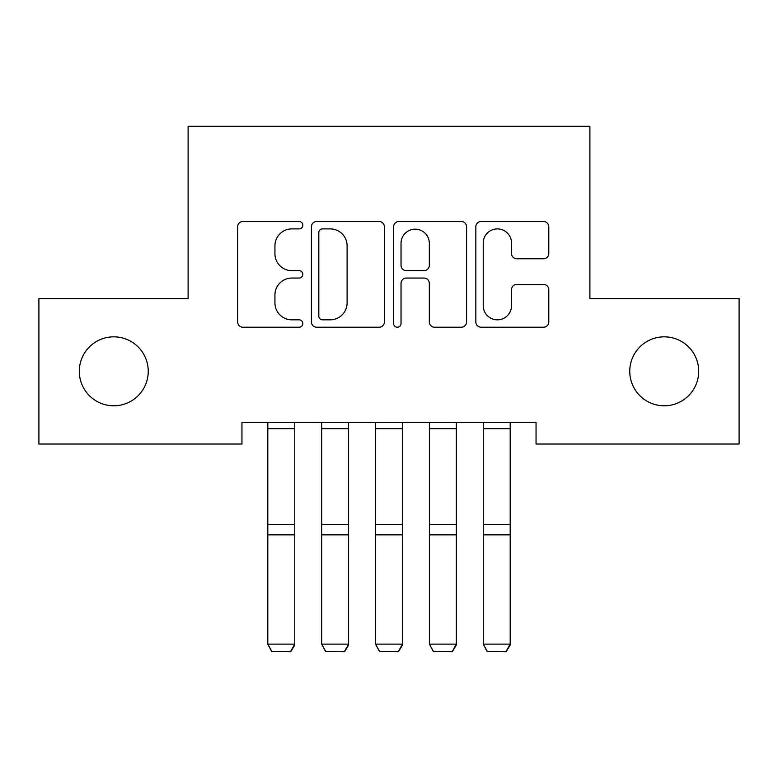<?xml version="1.0" encoding="UTF-8"?>
<svg xmlns="http://www.w3.org/2000/svg" width="778" height="778" viewBox="0 0 778 778"><rect width="100%" height="100%" fill="white"/><g stroke="black" fill="none" stroke-linecap="round" stroke-linejoin="round"><path stroke-width="1.17" d="M302.827 225.192A3.705 3.705 0 0 0 299.122 221.487L242.95 221.487A5.29 5.29 0 0 0 237.66 226.777L237.66 321.946A5.29 5.29 0 0 0 242.95 327.227L299.122 327.227A3.705 3.705 0 0 0 302.827 323.531A3.705 3.705 0 0 0 299.122 319.826L291.857 319.826A16.921 16.921 0 0 1 274.935 302.905L274.935 294.979A16.921 16.921 0 0 1 291.857 278.057L299.122 278.057A3.705 3.705 0 0 0 302.827 274.362A3.705 3.705 0 0 0 299.122 270.656L291.857 270.656A16.921 16.921 0 0 1 274.935 253.745L274.935 245.809A16.921 16.921 0 0 1 291.857 228.897L299.122 228.897A3.705 3.705 0 0 0 302.827 225.192M629.762 371.31A34.475 34.475 0 0 0 664.237 405.785A34.475 34.475 0 0 0 698.702 371.31A34.475 34.475 0 0 0 664.237 336.835A34.475 34.475 0 0 0 629.762 371.31M79.298 371.31A34.475 34.475 0 0 0 113.763 405.785A34.475 34.475 0 0 0 148.238 371.31A34.475 34.475 0 0 0 113.763 336.835A34.475 34.475 0 0 0 79.298 371.31M543.511 258.763A5.29 5.29 0 0 0 548.791 253.472L548.791 226.777A5.29 5.29 0 0 0 543.511 221.487L481.125 221.487A5.29 5.29 0 0 0 475.835 226.777L475.835 321.946A5.29 5.29 0 0 0 481.125 327.227L543.511 327.227A5.29 5.29 0 0 0 548.791 321.946L548.791 289.688A5.29 5.29 0 0 0 543.511 284.408L516.806 284.408A5.29 5.29 0 0 0 511.525 289.688L511.525 305.686A14.14 14.14 0 0 1 497.385 319.826A14.14 14.14 0 0 1 483.235 305.686L483.235 243.037A14.14 14.14 0 0 1 497.385 228.897A14.14 14.14 0 0 1 511.525 243.037L511.525 253.472A5.29 5.29 0 0 0 516.806 258.763L543.511 258.763M536.042 422.483L241.958 422.483L241.958 444.024L38.9 444.024L38.9 298.596L188.101 298.596L188.101 126.24L589.899 126.24L589.899 298.596L739.1 298.596L739.1 444.024L536.042 444.024L536.042 422.483M384.371 226.777A5.29 5.29 0 0 0 379.09 221.487L316.704 221.487A5.29 5.29 0 0 0 311.414 226.777L311.414 321.946A5.29 5.29 0 0 0 316.704 327.227L379.09 327.227A5.29 5.29 0 0 0 384.371 321.946L384.371 226.777M398.91 221.487L461.296 221.487A5.29 5.29 0 0 1 466.586 226.777L466.586 321.946A5.29 5.29 0 0 1 461.296 327.227L434.601 327.227A5.29 5.29 0 0 1 429.31 321.946L429.31 283.348A5.29 5.29 0 0 0 424.029 278.057L406.311 278.057A5.29 5.29 0 0 0 401.03 283.348L401.03 323.531A3.705 3.705 0 0 1 397.325 327.227A3.705 3.705 0 0 1 393.629 323.531L393.629 226.777A5.29 5.29 0 0 1 398.91 221.487M322.52 228.897A3.705 3.705 0 0 0 318.815 232.593L318.815 316.131A3.705 3.705 0 0 0 322.52 319.826L330.183 319.826A16.921 16.921 0 0 0 347.105 302.905L347.105 245.809A16.921 16.921 0 0 0 330.183 228.897L322.52 228.897M429.31 243.3A14.14 14.14 0 0 0 415.17 229.16A14.14 14.14 0 0 0 401.03 243.3L401.03 265.376A5.29 5.29 0 0 0 406.311 270.656L424.029 270.656A5.29 5.29 0 0 0 429.31 265.376L429.31 243.3M294.745 422.483L294.745 645.05L290.7 651.76L271.853 651.39L290.7 651.76M271.853 651.76L267.807 644.126L294.745 644.126L290.7 651.39M267.807 422.483L267.807 644.126L271.853 651.39M348.602 422.483L348.602 645.05L344.566 651.76L325.71 651.39L344.566 651.76M325.71 651.76L321.674 644.126L348.602 644.126L344.566 651.39M321.674 422.483L321.674 644.126L325.71 651.39M402.469 422.483L402.469 645.05L398.424 651.76L379.576 651.39L398.424 651.76M379.576 651.76L375.531 644.126L402.469 644.126L398.424 651.39M375.531 422.483L375.531 644.126L379.576 651.39M456.326 422.483L456.326 645.05L452.29 651.76L433.434 651.39L452.29 651.76M433.434 651.76L429.398 644.126L456.326 644.126L452.29 651.39M429.398 422.483L429.398 644.126L433.434 651.39M510.193 422.483L510.193 645.05L506.147 651.76L487.3 651.39L506.147 651.76M487.3 651.76L483.255 644.126L510.193 644.126L506.147 651.39M483.255 422.483L483.255 644.126L487.3 651.39M294.745 422.59L267.807 422.59M294.745 524.323L267.807 524.323M294.745 534.856L267.807 534.856M294.745 428.659L267.807 428.659M348.602 422.59L321.674 422.59M348.602 524.323L321.674 524.323M348.602 534.856L321.674 534.856M348.602 428.659L321.674 428.659M402.469 422.59L375.531 422.59M402.469 524.323L375.531 524.323M402.469 534.856L375.531 534.856M402.469 428.659L375.531 428.659M456.326 422.59L429.398 422.59M456.326 524.323L429.398 524.323M456.326 534.856L429.398 534.856M456.326 428.659L429.398 428.659M510.193 422.59L483.255 422.59M510.193 524.323L483.255 524.323M510.193 534.856L483.255 534.856M510.193 428.659L483.255 428.659"/></g></svg>
